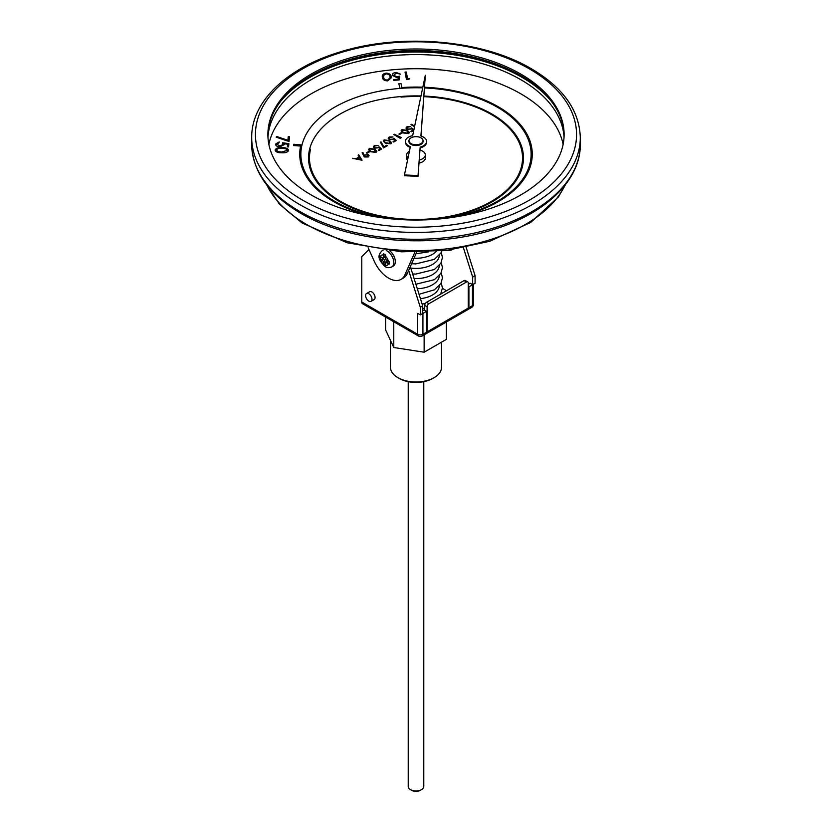 <?xml version="1.0" encoding="UTF-8"?>
<svg xmlns="http://www.w3.org/2000/svg" width="832" height="832" viewBox="0 0 832 832"><rect width="100%" height="100%" fill="white"/><g stroke="black" fill="none" stroke-linecap="round" stroke-linejoin="round"><path stroke-width="1.25" d="M362.076 160.243L352.622 158.34L356.252 158.569L359.164 156.894L358.082 155.137L358.706 154.783L362.076 160.243L352.622 158.288M359.133 156.905L358.082 155.137M369.481 151.84L367.016 153.265L366.361 152.88L368.826 151.403L369.481 151.84M376.844 151.32L376.064 152.412L370.469 151.736L368.514 149.635L369.314 148.46L374.826 149.167L376.844 151.268L376.064 152.36L370.469 151.684L368.514 149.635M396.386 140.483L393.754 142.002L393.099 141.575L395.283 140.317L393.942 139.142L389.189 139.651L388.19 138.268L389.168 136.999L392.933 136.916L389.792 137.457L389.106 138.382L389.792 139.277L392.756 139.204L393.838 138.195L396.386 140.483M395.242 140.327L393.942 139.194M401.357 137.613L400.171 138.299L393.754 134.545L394.337 134.212L401.357 137.613M402.064 133.026L399.599 134.451L398.944 134.066L401.409 132.59L402.064 133.026M409.427 132.454L408.647 133.598L403.052 132.933L401.097 130.832L401.898 129.657L407.41 130.364L409.427 132.454L408.647 133.546L403.052 132.881L401.097 130.832M420.992 95.961A107.463 62.046 0 0 0 400.868 96.512L401.003 97.094A106.538 61.506 180 0 1 420.867 96.554M423.831 96.658A106.538 61.506 180 0 1 522.538 157.966M309.462 157.966A106.538 61.506 180 0 1 310.554 149.24L309.629 149.105A107.463 62.046 0 0 0 308.537 157.945A107.463 62.046 0 0 0 416 219.991A107.463 62.046 0 0 0 523.463 157.945A107.463 62.046 0 0 0 423.873 96.065M400.868 96.564A107.463 62.046 0 0 0 309.639 149.105M418.995 163.093A9.339 5.387 0 0 0 425.339 157.997L425.339 154.939A9.339 5.387 0 0 0 419.942 150.062M409.438 151.112A9.339 5.387 0 0 0 406.661 154.939L406.661 157.997A9.339 5.387 0 0 0 407.524 160.254M414.544 126.745L410.956 124.613L411.528 124.28L414.679 126.1M413.764 130.447L411.528 131.747L410.873 131.31L413.057 130.052L411.715 128.929L406.962 129.386L405.964 128.066L406.942 126.745L410.706 126.662L407.566 127.192L406.879 128.118M391.654 142.771L390.874 143.863L385.278 143.187L383.323 141.086L384.124 139.911L389.636 140.618L391.654 142.719L390.874 143.811L385.278 143.135L383.323 141.034M387.504 145.61L383.552 147.898L380.349 142.095L381.118 141.97L383.874 146.9L386.849 145.184L387.504 145.61M378.123 145.465L374.982 145.954L374.296 146.9L374.982 147.836L377.946 147.753L379.028 146.754L381.576 149.032L378.945 150.55L378.29 150.124L380.474 148.866L379.132 147.69L374.379 148.2L373.381 146.869L374.358 145.548L378.123 145.465L374.982 146.006L374.296 146.931M380.432 148.886L379.132 147.742M369.075 155.688L368.181 156.957L364.218 156.967L362.159 152.589L362.939 152.516L363.771 155.043L368.264 154.596L369.075 155.688L368.181 156.905L364.218 156.915L362.159 152.589M422.708 310.752L424.029 309.993L426.452 311.386L422.926 313.425L422.926 334.277L472.441 305.698L472.441 284.835L468.915 286.874L468.26 286.489M467.74 281.892A2.486 1.435 120 0 0 466.492 282.017L464.079 280.613A2.486 1.435 -60 0 1 465.317 280.498L467.74 281.892A2.486 1.435 120 0 1 468.26 283.036L468.26 308.017L468.915 307.632L468.915 286.874M466.492 282.017L428.875 303.742A2.486 1.435 120 0 0 427.107 306.79L427.107 331.854L426.452 332.238L426.452 311.386M420.295 307.268L420.295 314.891L422.708 313.498L422.708 305.864L420.295 307.268L408.668 270.421L416.655 252.21M284.097 143.707L284.274 144.591L279.885 146.806C277.087 146.609 275.652 145.704 275.59 144.082L279.219 141.908L276.775 144.165L279.999 146.037L283.078 144.383L282.526 142.771L288.86 143.634L288.579 146.91L287.352 146.879L287.581 144.175L284.097 143.707L284.274 144.643L279.885 146.858C277.087 146.661 275.652 145.746 275.59 144.134M287.57 144.227L284.118 143.759M284.097 143.759L284.274 144.643L284.097 143.759M279.219 141.908L279.146 142.73L276.775 144.29M283.078 144.435L282.526 142.771M289.432 136.812L289.037 141.523L276.172 137.176L276.765 136.531L287.914 140.286L288.215 136.729L289.432 136.812M391.269 77.875L387.618 80.902C384.259 80.631 382.533 79.435 382.439 77.314L382.439 77.262C381.722 75.182 382.949 73.798 386.121 73.112C389.428 73.393 391.102 74.589 391.144 76.7L391.269 77.834L387.618 80.85C384.259 80.579 382.533 79.383 382.439 77.262L382.439 77.314M422.687 87.88A115.138 66.466 0 0 0 310.96 127.026A115.138 66.466 0 0 0 334.589 201.24A115.138 66.466 0 0 0 382.065 217.755M449.935 217.755A115.138 66.466 0 0 0 530.4 146.754A115.138 66.466 0 0 0 424.466 87.942M563.129 144.373A148.117 85.519 0 0 0 416 68.723A148.117 85.519 0 0 0 268.871 144.373M409.583 78.562L408.959 79.331L406.453 79.487L405.028 72.072L406.297 71.999L407.586 78.634L409.583 78.562M396.781 77.47L392.309 75.327C392.205 73.715 393.526 72.758 396.261 72.457L400.535 74.173L396.313 73.154L393.63 75.275L396.947 76.752L399.599 76.18L399.131 79.966L393.609 80.319L393.474 79.57L398.008 79.279L398.258 77.23L396.781 77.522L392.309 75.379M398.258 77.282L396.781 77.522M400.535 74.173L396.313 73.195L393.63 75.327M288.61 150.27L288.61 150.405C287.612 152.287 285.282 153.078 281.622 152.786C277.94 152.87 275.756 151.944 275.09 150.02M275.08 150.114L275.09 149.968C276.099 148.117 278.418 147.347 282.058 147.67C285.74 147.555 287.924 148.45 288.61 150.353C287.612 152.235 285.282 153.026 281.622 152.745C277.94 152.818 275.756 151.892 275.09 149.968M422.833 87.183A116.262 67.122 0 0 0 401.835 87.568L400.962 83.45L398.809 83.626L399.932 88.306A115.326 66.581 180 0 1 422.708 87.766M424.476 87.838A115.326 66.581 180 0 1 531.326 154.211M300.674 154.211A115.326 66.581 180 0 1 301.798 144.966L293.79 144.258L293.488 145.558L300.602 146.058M293.488 145.506L300.612 146.006A116.262 67.122 0 0 0 299.738 154.19L299.738 154.232A116.262 67.122 0 0 0 299.738 154.232A116.262 67.122 0 0 0 368.711 215.55M463.289 215.55A116.262 67.122 0 0 0 532.262 154.232A116.262 67.122 0 0 0 532.262 154.211L532.262 154.19A116.262 67.122 0 0 0 424.518 87.246M361.764 302.016L417.654 334.277A3.734 2.153 -60 0 0 418.423 335.993L362.534 303.722A3.734 2.153 -60 0 1 361.764 302.016L361.764 256.662L368.94 249.538M420.295 314.891L417.695 313.394M368.15 247.79L374.234 261.238A24.898 14.373 -120 0 0 401.055 279.365L403.478 277.961A24.898 14.373 -120 0 0 407.347 273.437L408.668 270.421M371.062 301.35L374.14 299.572A4.514 2.6 -120 0 0 374.826 295.953A4.514 2.6 -120 0 0 371.883 291.98A4.514 2.6 -120 0 0 369.626 291.751L366.548 293.53A4.514 2.6 -120 0 0 365.851 297.149A4.514 2.6 -120 0 0 368.805 301.122A4.514 2.6 -120 0 0 371.062 301.35A4.514 2.6 -120 0 0 371.748 297.731A4.514 2.6 -120 0 0 368.805 293.758A4.514 2.6 -120 0 0 366.548 293.53M410.332 266.625L422.708 305.864M463.455 247.863L472.659 277.035L472.659 284.658L470.018 283.14L468.26 284.461M442.447 288.382L446.534 290.742M466.149 247.343L475.082 275.631L475.082 283.265L472.659 284.658M382.044 257.618L379.798 256.225L379.798 258.596L382.044 260.062A1.872 1.082 60 0 1 383.365 262.35L383.614 265.252L384.582 265.866L385.622 266.417L385.486 263.578A1.872 1.082 60 0 1 385.715 262.85A1.872 1.082 60 0 1 386.807 262.808L389.282 264.066L389.282 261.706L386.807 260.364A1.872 1.082 60 0 1 385.486 258.086L385.622 254.956L383.614 253.791L383.365 256.859A1.872 1.082 60 0 1 382.782 257.785A1.872 1.082 60 0 1 382.044 257.618M401.055 279.365A24.898 14.373 -120 0 0 404.924 274.841L414.846 252.21M386.256 250.536A9.495 5.481 60 0 1 393.099 258.783A9.495 5.481 60 0 1 391.81 266.916L393.349 266.022A9.495 5.481 -120 0 0 395.023 259.23A9.495 5.481 -120 0 0 389.865 250.921M452.182 249.714A24.898 14.373 60 0 1 448.001 250.266M420.108 147.118A10.598 6.115 0 0 0 426.598 141.482A10.598 6.115 0 0 0 420.909 136.053L425.339 75.223L412.672 135.668A10.598 6.115 0 0 0 405.402 141.482A10.598 6.115 0 0 0 410.374 146.661L404.446 174.949L418.028 175.583L420.108 147.878A10.598 6.115 0 0 0 426.598 142.241A10.598 6.115 0 0 0 426.577 141.856M408.99 141.097A7.041 4.066 0 0 0 408.959 141.482A7.041 4.066 0 0 0 411.029 144.352A7.041 4.066 0 0 0 418.694 145.236A7.041 4.066 0 0 0 423.041 141.482A7.041 4.066 0 0 0 423.01 141.097M419.224 160.004A9.339 5.387 0 0 0 425.339 154.939M406.661 154.939A9.339 5.387 0 0 0 408.044 157.768M520.738 74.048A148.117 85.519 0 0 0 359.32 55.505A148.117 85.519 0 0 0 267.883 134.514A148.117 85.519 0 0 0 311.262 194.979A148.117 85.519 0 0 0 472.68 213.522A148.117 85.519 0 0 0 564.117 134.514A148.117 85.519 0 0 0 520.738 74.048M564.106 135.273A148.117 85.519 0 0 0 416 50.523A148.117 85.519 0 0 0 267.894 135.273M308.537 157.945L308.537 157.997A107.463 62.046 0 0 0 308.537 157.997A107.463 62.046 0 0 0 340.007 201.864A107.463 62.046 0 0 0 412.734 220.012M419.266 220.012A107.463 62.046 0 0 0 523.463 157.997A107.463 62.046 0 0 0 523.463 157.966L523.463 157.945M541.986 91.062A150.488 86.882 0 0 0 290.014 91.062M404.446 174.949L404.446 175.708L418.028 176.342L420.108 147.878M405.423 141.856A10.598 6.115 0 0 0 405.402 142.241A10.598 6.115 0 0 0 410.228 147.368M420.961 136.074L425.339 75.223M418.028 175.583L418.028 176.342M411.029 143.593A7.041 4.066 0 0 0 418.694 144.466A7.041 4.066 0 0 0 423.041 140.712A7.041 4.066 0 0 0 416 136.656A7.041 4.066 0 0 0 408.959 140.712A7.041 4.066 0 0 0 411.029 143.593M472.659 277.035L475.082 275.631M473.533 284.159L473.533 304.169A3.734 2.153 180 0 1 472.441 305.698A3.734 2.153 -120 0 1 471.661 307.403L422.157 335.993A3.734 2.153 -120 0 0 422.926 334.277A3.734 2.153 180 0 1 417.654 334.277L417.654 313.425A3.734 2.153 0 0 0 418.174 313.674M422.406 313.674A3.734 2.153 0 0 0 422.926 313.425M427.107 306.79L424.694 305.386L424.694 310.378M426.452 331.479L427.107 331.854M464.079 280.613L426.452 302.338L428.875 303.742M424.694 305.386A2.486 1.435 -60 0 1 426.452 302.338M446.368 322.005L446.368 339.373L424.133 352.206L393.765 347.506L385.632 329.971L385.632 317.054M393.765 347.506L393.765 321.755M424.133 352.206L424.133 334.849M381.326 257.202L383.365 258.898A2.371 1.362 60 0 1 385.039 261.799L385.039 264.43L383.614 265.252M381.326 257.712L379.798 258.596M385.039 254.644L385.039 256.298A2.371 1.362 60 0 1 384.301 257.473L382.782 257.785M385.715 262.85L386.734 261.695A2.371 1.362 60 0 1 388.128 261.643L389.272 262.298M409.583 78.51L408.959 79.331M408.959 79.279L406.453 79.487M406.453 79.435L405.028 72.072M399.599 76.18L399.131 79.966M399.131 79.914L393.609 80.319M393.609 80.267L393.474 79.57M389.938 76.762C389.99 75.098 388.742 74.1 386.204 73.788L383.739 75.254L383.635 77.178C383.646 78.832 384.914 79.82 387.431 80.153L390.052 77.802L389.938 76.814C389.99 75.15 388.742 74.152 386.204 73.83L383.739 75.296L383.635 77.22M383.552 76.326L383.635 77.178M390.052 77.823L389.938 76.814M289.432 136.76L289.037 141.523M289.037 141.471L276.172 137.124M288.86 143.634L288.579 146.91M288.579 146.858L287.352 146.827M276.245 150.082L278.377 151.674L281.663 152.048L287.383 150.342C286.676 148.886 284.866 148.231 281.965 148.366C279.115 148.065 277.202 148.626 276.245 150.03L276.245 150.082C277.202 148.678 279.115 148.117 281.965 148.418C284.866 148.283 286.676 148.938 287.383 150.394M398.809 83.626L399.932 88.306M399.932 88.254A115.326 66.581 180 0 1 422.718 87.714M424.476 87.786A115.326 66.581 180 0 1 531.326 154.19A115.326 66.581 180 0 1 451.443 217.547M380.557 217.547A115.326 66.581 180 0 1 300.674 154.19A115.326 66.581 180 0 1 301.798 144.914M299.738 154.19A116.262 67.122 0 0 0 369.533 215.717M462.467 215.717A116.262 67.122 0 0 0 532.262 154.19M400.868 96.512L401.003 97.094M401.003 97.053A106.538 61.506 180 0 1 420.878 96.502M423.842 96.606A106.538 61.506 180 0 1 522.538 157.945A106.538 61.506 180 0 1 416 219.45A106.538 61.506 180 0 1 309.462 157.945A106.538 61.506 180 0 1 310.554 149.188M468.26 307.258L468.915 307.632M414.554 126.693L410.956 124.613M413.785 130.395L411.528 131.747M410.706 126.662L407.566 127.14L406.879 128.097L407.566 129.022L410.53 128.95L411.611 127.941L413.878 129.927M413.057 130.052L411.715 128.877L406.962 129.386M406.962 129.345L405.964 128.066M411.528 131.695L410.873 131.31M407.961 133.182L406.838 130.697L402.532 130.042L402.262 131.477L403.634 132.548L407.961 133.182L408.522 132.382M407.961 133.234L406.838 130.749L402.532 130.042L402.262 131.477M402.532 130.094L402.262 131.529M402.064 132.974L399.599 134.451M399.599 134.399L398.944 134.025M401.357 137.561L400.171 138.299M400.171 138.247L393.754 134.545M396.386 140.431L393.754 142.002M392.933 136.916L389.792 137.457M389.792 137.405L389.106 138.351M393.942 139.142L389.189 139.651M389.189 139.599L388.19 138.268M393.754 141.95L393.099 141.575M390.198 143.437L389.064 140.951L384.758 140.306L384.488 141.731L385.861 142.802L390.198 143.437L390.749 142.636M390.198 143.489L389.064 141.003L384.758 140.306L384.488 141.731M384.758 140.358L384.488 141.783M387.504 145.558L383.552 147.898M383.552 147.846L380.349 142.095M381.576 148.98L378.945 150.55M379.132 147.69L374.379 148.2M374.379 148.148L373.381 146.817M378.945 150.498L378.29 150.124M375.388 151.986L374.254 149.51L369.949 148.855L369.678 150.29L371.051 151.362L375.388 151.986L375.939 151.195M375.388 152.038L374.254 149.552L369.949 148.855L369.678 150.29M369.949 148.907L369.678 150.332M369.481 151.788L367.016 153.265M367.016 153.213L366.361 152.828M367.713 154.991L368.202 155.657L367.713 154.939L364.946 155.074L364.832 156.603L367.557 156.51L367.713 154.939L364.946 155.074L364.832 156.603M364.946 155.126L364.832 156.655M360.797 159.536L359.507 157.456L357.209 158.777L360.797 159.536L359.507 157.508L357.271 158.787M390.458 340.922L390.458 367.245A25.542 14.747 0 0 0 397.935 377.676A25.542 14.747 0 0 0 434.065 377.676A25.542 14.747 0 0 0 441.542 367.245L441.542 342.545M421.502 789.641L420.181 790.4A5.907 3.411 180 0 1 411.819 790.4L410.498 789.641A7.779 4.493 0 0 0 421.502 789.641A7.779 4.493 0 0 0 423.779 786.458L423.779 381.68M408.221 381.68L408.221 786.458A7.779 4.493 0 0 0 410.498 789.641M434.065 377.676L432.744 378.435A23.681 13.666 180 0 1 399.256 378.435L397.935 377.676M439.338 285.75A23.338 13.478 180 0 1 420.441 298.667M424.694 308.1A23.338 13.478 180 0 1 422.708 308.506M383.365 255.07A5.762 3.328 -120 0 0 380.494 256.724M388.357 261.269A5.762 3.328 -120 0 0 385.486 256.287M385.486 265.366A5.762 3.328 -120 0 0 388.357 263.713M529.537 68.962A160.566 92.706 0 0 0 260.905 110.521A160.566 92.706 0 0 0 457.558 224.058A160.566 92.706 0 0 0 529.537 68.962M580.299 144.425C580.715 179.816 546.291 213.002 494.978 229.06C433.451 249.444 350.241 242.736 300.602 213.21C268.882 194.511 252.585 171.579 251.701 144.425A164.299 94.858 0 0 0 299.822 211.494A164.299 94.858 0 0 0 478.878 232.055A164.299 94.858 0 0 0 580.299 144.425L580.299 137.561A164.299 94.858 180 0 1 478.878 225.202A164.299 94.858 180 0 1 299.822 204.641A164.299 94.858 180 0 1 251.701 137.561C251.285 102.18 285.709 68.994 337.022 52.926C398.549 32.542 481.759 39.25 531.398 68.786C563.118 87.474 579.415 110.406 580.299 137.561M266.947 185.172A154.648 89.284 0 0 0 306.644 224.484A154.648 89.284 0 0 0 565.053 185.172M564.034 137.311A148.117 85.519 0 0 0 416 54.59A148.117 85.519 0 0 0 267.966 137.311M551.023 100.88A149.989 86.59 0 0 0 416 51.99A149.989 86.59 0 0 0 280.977 100.88M404.924 274.841L407.347 273.437M436.301 251.43A23.338 13.478 180 0 1 414.024 258.211M439.338 265.429A23.338 13.478 180 0 1 414.086 278.543M439.338 255.268A23.338 13.478 180 0 1 410.79 268.081M439.338 275.59A23.338 13.478 180 0 1 417.3 288.725M382.918 250.13L382.325 250.474A9.495 5.481 60 0 1 383.105 250.151M380.494 259.168A5.762 3.328 -120 0 0 383.365 264.15M383.365 258.898L382.044 260.062M385.039 256.298L383.365 256.859M388.128 261.643L386.807 262.808M385.039 261.799L383.365 262.35M422.157 304.117L425.277 303.534M440.617 294.164L442.447 287.997L441.23 282.89M251.701 144.425L251.701 137.561M565.656 184.392L558.397 196.966L530.733 222.425L489.746 241.29L446.919 250.39L401.398 251.815L347.173 242.788L302.078 222.955L279.396 204.121L266.344 184.392M426.598 141.482L426.598 142.241M405.402 141.482L405.402 142.241M408.959 140.712L408.959 141.482M423.041 140.712L423.041 141.482M415.979 253.75L428.189 251.94M412.641 273.946L415.813 274.071L434.398 269.506L440.918 263.162L442.447 257.514L441.23 252.408M411.622 263.692L415.813 263.91L434.398 259.345L440.918 253.001L441.844 250.952M419.058 294.289L434.398 289.838L440.918 283.483L442.447 277.836L441.23 272.73M415.886 284.232L434.398 279.677L440.918 273.322L442.447 267.675L441.23 262.569M441.501 293.654L441.23 293.062M382.325 250.474C377.426 255.403 377.603 259.043 385.195 266.625C386.828 267.873 389.033 267.966 391.81 266.916M471.661 307.403A3.734 3.734 0 0 0 473.533 304.169M418.423 335.993A3.734 3.734 0 0 0 422.157 335.993"/></g></svg>
